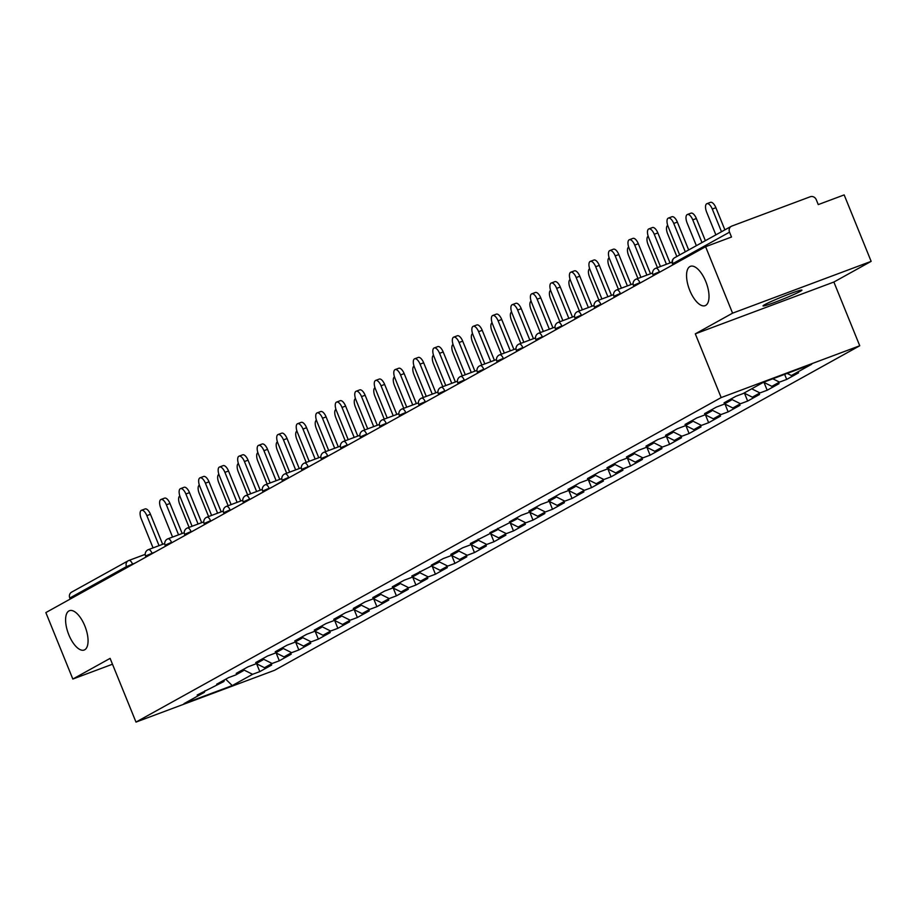 <?xml version="1.0" encoding="UTF-8"?>
<svg xmlns="http://www.w3.org/2000/svg" width="917" height="917" viewBox="0 0 917 917"><rect width="100%" height="100%" fill="white"/><g stroke="black" fill="none" stroke-linecap="round" stroke-linejoin="round"><path stroke-width="1.38" d="M84.834 625.921A20.999 9.078 -110.5 0 0 69.474 610.688A20.999 9.078 -110.5 0 0 68.821 634.793A20.999 9.078 -110.5 0 0 84.181 650.027A20.999 9.078 -110.5 0 0 84.834 625.921M705.792 281.553A20.999 9.078 -110.5 0 0 690.432 266.32A20.999 9.078 -110.5 0 0 689.779 290.425A20.999 9.078 -110.5 0 0 705.139 305.659A20.999 9.078 -110.5 0 0 705.792 281.553M800.209 291.388A20.999 1.226 -22.1 0 1 778.602 300.879A20.999 1.226 -22.1 0 1 763.024 305.923A20.999 1.226 -22.1 0 1 764.732 304.65A20.999 1.226 -22.1 0 1 786.339 295.159A20.999 1.226 -22.1 0 1 801.928 290.116A20.999 1.226 -22.1 0 1 800.209 291.388M871.15 261.356L732.58 313.167L695.304 333.845L833.874 282.035L871.15 261.356L844.167 194.908L818.251 204.594L816.279 199.734A4.917 4.425 61 0 0 810.273 196.742L731.846 226.063A4.917 4.425 61 0 0 729.531 232.173L731.502 237.022L705.597 246.707L45.85 612.579L72.833 679.038L112.493 664.217M833.874 282.035L859.745 345.766L274.561 670.293L135.991 722.092L721.175 397.577L859.745 345.766M787.164 373.425L791.371 375.523L811.694 364.244L763.471 382.274L743.148 393.553L735.938 396.247L724.063 402.838L731.262 400.144L731.892 398.494M791.371 375.523L798.581 372.829L786.694 379.42L784.643 374.365M772.825 378.778L779.484 382.114L786.694 379.42M779.484 382.114L771.85 386.344L779.06 383.65L767.174 390.241L763.999 382.423M751.699 388.808L759.975 392.935L767.174 390.241M759.975 392.935L752.341 397.164L759.551 394.47L747.664 401.061L744.489 393.244M731.571 399.319L740.455 403.755L747.664 401.061M740.455 403.755L732.832 407.985L740.03 405.291L728.144 411.882L724.98 404.065M712.062 410.14L720.945 414.576L728.144 411.882M720.945 414.576L713.311 418.805L720.521 416.112L708.635 422.703L705.46 414.885M692.541 420.96L701.425 425.396L708.635 422.703M701.425 425.396L693.802 429.637L701.001 426.932L689.114 433.523L685.95 425.717M673.032 431.792L681.916 436.217L689.114 433.523M681.916 436.217L674.282 440.458L681.491 437.764L669.605 444.355L666.43 436.538M653.512 442.613L662.395 447.049L669.605 444.355M662.395 447.049L654.772 451.279L661.971 448.585L650.096 455.176L646.921 447.358M634.002 453.434L642.886 457.87L650.096 455.176M642.886 457.87L635.252 462.099L642.462 459.406L630.575 465.996L627.4 458.179M614.482 464.254L623.365 468.69L630.575 465.996M623.365 468.69L615.743 472.92L622.941 470.226L611.066 476.817L607.891 469M594.973 475.075L603.856 479.511L611.066 476.817M603.856 479.511L596.222 483.74L603.432 481.047L591.545 487.638L588.37 479.82M575.452 485.895L584.335 490.331L591.545 487.638M584.335 490.331L576.713 494.561L583.911 491.867L572.036 498.458L568.861 490.641M555.943 496.716L564.826 501.152L572.036 498.458M564.826 501.152L557.192 505.382L564.402 502.688L552.515 509.279L549.34 501.473M536.434 507.548L545.317 511.973L552.515 509.279M545.317 511.973L537.683 516.214L544.881 513.52L533.006 520.111L529.831 512.294M516.913 518.369L525.796 522.805L533.006 520.111M525.796 522.805L518.162 527.034L525.372 524.341L513.486 530.932L510.31 523.114M497.404 529.189L506.287 533.625L513.486 530.932M506.287 533.625L498.653 537.855L505.863 535.161L493.976 541.752L490.801 533.935M477.883 540.01L486.767 544.446L493.976 541.752M486.767 544.446L479.132 548.675L486.342 545.982L474.456 552.573L471.281 544.755M458.374 550.83L467.257 555.266L474.456 552.573M467.257 555.266L459.623 559.496L466.833 556.802L454.947 563.393L451.772 555.576M438.853 561.651L447.737 566.087L454.947 563.393M447.737 566.087L440.103 570.317L447.313 567.623L435.426 574.214L432.251 566.397M419.344 572.472L428.228 576.908L435.426 574.214M428.228 576.908L420.594 581.137L427.803 578.444L415.917 585.035L412.742 577.217M399.823 583.292L408.707 587.728L415.917 585.035M408.707 587.728L401.084 591.969L408.283 589.276L396.396 595.855L393.233 588.049M380.314 594.124L389.198 598.56L396.396 595.855M389.198 598.56L381.564 602.79L388.774 600.096L376.887 606.687L373.712 598.87M360.794 604.945L369.677 609.381L376.887 606.687M369.677 609.381L362.055 613.611L369.253 610.917L357.366 617.508L354.203 609.69M341.284 615.766L350.168 620.201L357.366 617.508M350.168 620.201L342.534 624.431L349.744 621.737L337.857 628.328L334.682 620.511M321.764 626.586L330.647 631.022L337.857 628.328M330.647 631.022L323.025 635.252L330.223 632.558L318.348 639.149L315.173 631.332M302.255 637.407L311.138 641.843L318.348 639.149M311.138 641.843L303.504 646.072L310.714 643.379L298.827 649.97L295.652 642.152M282.734 648.227L291.617 652.663L298.827 649.97M291.617 652.663L283.995 656.893L291.193 654.199L279.318 660.79L276.143 652.973M263.225 659.048L272.108 663.484L279.318 660.79M272.108 663.484L264.474 667.714L271.684 665.02L259.798 671.611L256.622 663.805M243.704 669.88L252.588 674.304L259.798 671.611M252.588 674.304L232.265 685.584L184.042 703.614L204.365 692.335L204.995 690.696M731.262 400.144L723.628 404.374L716.429 407.068L704.543 413.659L711.752 410.965L704.118 415.195L696.909 417.888L685.033 424.479L692.232 421.786L684.609 426.015L677.399 428.709L665.513 435.3L672.723 432.606L665.089 436.836L657.879 439.53L646.004 446.12L653.202 443.427L645.579 447.656L638.37 450.35L626.483 456.941L633.693 454.247L626.059 458.489L618.849 461.182L606.974 467.773L614.172 465.079L606.55 469.309L599.34 472.003L587.453 478.594L594.663 475.9L587.029 480.13L579.831 482.823L567.944 489.414L575.142 486.721L567.52 490.95L560.31 493.644L548.423 500.235L555.633 497.541L547.999 501.771L540.801 504.465L528.914 511.056L536.113 508.362L528.49 512.592L521.28 515.285L509.393 521.876L516.603 519.182L489.884 532.697L497.094 530.003L470.364 543.517L477.574 540.824L469.94 545.065L462.741 547.758L450.855 554.349L458.064 551.656L450.43 555.885L443.22 558.579L431.334 565.17L438.544 562.476L411.825 575.991L419.035 573.297L411.401 577.527L404.191 580.22L392.316 586.811L399.514 584.118L391.88 588.347L384.682 591.041L372.795 597.632L380.005 594.938L372.371 599.168L365.161 601.861L353.286 608.452L360.484 605.759L352.862 609.988L345.652 612.682L333.765 619.273L340.975 616.579L333.341 620.82L326.131 623.514L314.256 630.105L321.454 627.411L313.832 631.641L306.622 634.335L294.735 640.926L301.945 638.232L294.311 642.462L287.101 645.155L275.226 651.746L282.425 649.053L274.802 653.282L267.592 655.976L255.705 662.567L262.915 659.873L255.281 664.103L248.083 666.797L236.196 673.387L243.395 670.694L235.772 674.923L228.562 677.617L216.676 684.208L223.886 681.514L197.166 695.029L204.365 692.335M763.609 382.229L771.85 386.344M744.077 393.038L752.341 397.164M711.752 410.965L712.371 409.314M724.556 403.858L732.832 407.985M692.232 421.786L692.862 420.135M705.047 414.679L713.311 418.805M672.723 432.606L673.342 430.956M685.526 425.499L693.802 429.637M653.202 443.427L653.832 441.788M666.017 436.332L674.282 440.458M633.693 454.247L634.312 452.608M646.496 447.152L654.772 451.279M614.172 465.079L614.803 463.429M626.987 457.973L635.252 462.099M594.663 475.9L595.282 474.249M607.467 468.793L615.743 472.92M575.142 486.721L575.773 485.07M587.957 479.614L596.222 483.74M555.633 497.541L556.252 495.891M568.437 490.435L576.713 494.561M536.113 508.362L536.743 506.711M548.928 501.255L557.192 505.382M516.603 519.182L517.222 517.532M529.407 512.087L537.683 516.214M497.094 530.003L497.713 528.364M509.898 522.908L518.162 527.034M477.574 540.824L478.193 539.185M490.377 533.728L498.653 537.855M458.064 551.656L458.683 550.005M470.868 544.549L479.132 548.675M438.544 562.476L439.163 560.826M451.359 555.37L459.623 559.496M419.035 573.297L419.654 571.646M431.838 566.19L440.103 570.317M399.514 584.118L400.144 582.467M412.329 577.011L420.594 581.137M380.005 594.938L380.624 593.288M392.808 587.831L401.084 591.969M360.484 605.759L361.115 604.12M373.299 598.663L381.564 602.79M340.975 616.579L341.594 614.94M353.779 609.484L362.055 613.611M321.454 627.411L322.085 625.761M334.269 620.305L342.534 624.431M301.945 638.232L302.564 636.581M314.749 631.125L323.025 635.252M282.425 649.053L283.055 647.402M295.24 641.946L303.504 646.072M262.915 659.873L263.534 658.223M275.719 652.766L283.995 656.893M243.395 670.694L244.025 669.043M256.21 663.587L264.474 667.714M223.886 681.514L224.505 679.864M126.878 567.646L126.454 566.614L69.795 598.044L70.208 599.076M69.795 598.044A4.917 4.425 -119 0 1 71.56 592.176L128.231 560.757A4.917 4.425 -119 0 1 128.77 560.505A4.917 2.132 69.5 0 1 128.896 560.447A4.917 2.132 69.5 0 1 132.495 564.024L132.667 564.436M225.731 679.188L232.265 685.584M732.58 313.167L705.597 246.707M695.304 333.845L721.175 397.577M135.991 722.092L110.109 658.372L72.833 679.038M141.459 510.288L145.069 508.946A7.382 3.187 69.5 0 1 150.468 514.299L146.858 515.641A7.382 3.187 -110.5 0 0 141.459 510.288A7.382 3.187 -110.5 0 0 141.229 518.77L153.059 547.885M150.468 514.299L162.653 544.308M146.858 515.641L159.042 545.649M179.835 495.948A7.382 3.187 -110.5 0 0 179.755 504.361L189.097 527.367M160.979 499.467L164.579 498.126A7.382 3.187 69.5 0 1 169.977 503.479L166.378 504.82A7.382 3.187 -110.5 0 0 160.979 499.467A7.382 3.187 -110.5 0 0 160.75 507.938L172.568 537.064M169.977 503.479L182.162 533.476M166.378 504.82L178.563 534.829M180.489 488.646L184.099 487.294A7.382 3.187 69.5 0 1 189.498 492.647L185.887 493.999A7.382 3.187 -110.5 0 0 180.489 488.646A7.382 3.187 -110.5 0 0 180.259 497.117L192.089 526.243M189.498 492.647L201.683 522.656M185.887 493.999L198.072 524.008M200.009 477.826L203.608 476.473A7.382 3.187 69.5 0 1 209.007 481.826L205.408 483.179A7.382 3.187 -110.5 0 0 200.009 477.826A7.382 3.187 -110.5 0 0 199.78 486.297L211.598 515.423M209.007 481.826L221.192 511.835M205.408 483.179L217.593 513.188M219.518 467.005L223.118 465.653A7.382 3.187 69.5 0 1 228.528 471.006L224.917 472.358A7.382 3.187 -110.5 0 0 219.518 467.005A7.382 3.187 -110.5 0 0 219.289 475.476L231.118 504.602M228.528 471.006L240.713 501.014M224.917 472.358L237.102 502.356M239.039 456.173L242.638 454.832A7.382 3.187 69.5 0 1 248.037 460.185L244.438 461.538A7.382 3.187 -110.5 0 0 239.039 456.173A7.382 3.187 -110.5 0 0 238.81 464.655L250.628 493.782M248.037 460.185L260.222 490.194M244.438 461.538L256.622 491.535M199.356 485.127A7.382 3.187 -110.5 0 0 199.264 493.541L208.606 516.546M218.865 474.307A7.382 3.187 -110.5 0 0 218.785 482.72L228.127 505.714M238.374 463.486A7.382 3.187 -110.5 0 0 238.294 471.9L247.636 494.893M257.895 452.666A7.382 3.187 -110.5 0 0 257.815 461.079L267.156 484.073M277.404 441.845A7.382 3.187 -110.5 0 0 277.324 450.247L286.666 473.252M258.548 445.353L262.147 444.011A7.382 3.187 69.5 0 1 267.546 449.364L263.947 450.705A7.382 3.187 -110.5 0 0 258.548 445.353A7.382 3.187 -110.5 0 0 258.319 453.835L270.148 482.961M267.546 449.364L279.731 479.373M263.947 450.705L276.132 480.714M296.925 431.024A7.382 3.187 -110.5 0 0 296.844 439.426L306.186 462.432M278.069 434.532L281.668 433.191A7.382 3.187 69.5 0 1 287.067 438.544L283.468 439.885A7.382 3.187 -110.5 0 0 278.069 434.532A7.382 3.187 -110.5 0 0 277.84 443.014L289.657 472.129M287.067 438.544L299.251 468.553M283.468 439.885L295.652 469.894M316.434 420.192A7.382 3.187 -110.5 0 0 316.354 428.606L325.695 451.611M297.578 423.711L301.177 422.37A7.382 3.187 69.5 0 1 306.576 427.723L302.977 429.064A7.382 3.187 -110.5 0 0 297.578 423.711A7.382 3.187 -110.5 0 0 297.349 432.182L309.178 461.308M306.576 427.723L318.761 457.721M302.977 429.064L315.161 459.073M335.954 409.372A7.382 3.187 -110.5 0 0 335.874 417.785L345.216 440.79M317.087 412.891L320.698 411.538A7.382 3.187 69.5 0 1 326.097 416.891L322.497 418.244A7.382 3.187 -110.5 0 0 317.087 412.891A7.382 3.187 -110.5 0 0 316.858 421.362L328.687 450.488M326.097 416.891L338.281 446.9M322.497 418.244L334.682 448.253M355.464 398.551A7.382 3.187 -110.5 0 0 355.383 406.965L364.725 429.958M336.608 402.07L340.207 400.718A7.382 3.187 69.5 0 1 345.606 406.071L342.007 407.423A7.382 3.187 -110.5 0 0 336.608 402.07A7.382 3.187 -110.5 0 0 336.379 410.541L348.208 439.667M345.606 406.071L357.79 436.079M342.007 407.423L354.191 437.432M374.984 387.731A7.382 3.187 -110.5 0 0 374.904 396.144L384.246 419.138M356.117 391.25L359.728 389.897A7.382 3.187 69.5 0 1 365.126 395.25L361.527 396.603A7.382 3.187 -110.5 0 0 356.117 391.25A7.382 3.187 -110.5 0 0 355.888 399.72L367.717 428.847M365.126 395.25L377.311 425.259M361.527 396.603L373.7 426.611M394.493 376.91A7.382 3.187 -110.5 0 0 394.413 385.323L403.755 408.317M375.638 380.429L379.237 379.076A7.382 3.187 69.5 0 1 384.636 384.429L381.036 385.782A7.382 3.187 -110.5 0 0 375.638 380.429A7.382 3.187 -110.5 0 0 375.408 388.9L387.238 418.026M384.636 384.429L396.82 414.438M381.036 385.782L393.221 415.779M414.014 366.089A7.382 3.187 -110.5 0 0 413.934 374.491L423.264 397.497M395.147 369.597L398.757 368.256A7.382 3.187 69.5 0 1 404.156 373.609L400.546 374.95A7.382 3.187 -110.5 0 0 395.147 369.597A7.382 3.187 -110.5 0 0 394.918 378.079L406.747 407.205M404.156 373.609L416.341 403.618M400.546 374.95L412.73 404.959M433.523 355.269A7.382 3.187 -110.5 0 0 433.443 363.671L442.785 386.676M414.667 358.776L418.267 357.435A7.382 3.187 69.5 0 1 423.665 362.788L420.066 364.129A7.382 3.187 -110.5 0 0 414.667 358.776A7.382 3.187 -110.5 0 0 414.438 367.258L426.267 396.373M423.665 362.788L435.85 392.797M420.066 364.129L432.251 394.138M453.044 344.448A7.382 3.187 -110.5 0 0 452.964 352.85L462.294 375.855M434.177 347.956L437.787 346.615A7.382 3.187 69.5 0 1 443.186 351.968L439.575 353.309A7.382 3.187 -110.5 0 0 434.177 347.956A7.382 3.187 -110.5 0 0 433.947 356.438L445.777 385.553M443.186 351.968L455.371 381.965M439.575 353.309L451.76 383.317M472.553 333.616A7.382 3.187 -110.5 0 0 472.473 342.03L481.815 365.035M453.697 337.135L457.296 335.782A7.382 3.187 69.5 0 1 462.695 341.147L459.096 342.488A7.382 3.187 -110.5 0 0 453.697 337.135A7.382 3.187 -110.5 0 0 453.468 345.606L465.286 374.732M462.695 341.147L474.88 371.144M459.096 342.488L471.281 372.497M492.074 322.795A7.382 3.187 -110.5 0 0 491.993 331.209L501.324 354.214M473.206 326.314L476.817 324.962A7.382 3.187 69.5 0 1 482.216 330.315L478.605 331.667A7.382 3.187 -110.5 0 0 473.206 326.314A7.382 3.187 -110.5 0 0 472.977 334.785L484.806 363.911M482.216 330.315L494.401 360.324M478.605 331.667L490.79 361.676M511.583 311.975A7.382 3.187 -110.5 0 0 511.503 320.388L520.845 343.382M492.727 315.494L496.326 314.141A7.382 3.187 69.5 0 1 501.725 319.494L498.126 320.847A7.382 3.187 -110.5 0 0 492.727 315.494A7.382 3.187 -110.5 0 0 492.498 323.965L504.316 353.091M501.725 319.494L513.91 349.503M498.126 320.847L510.31 350.856M531.103 301.154A7.382 3.187 -110.5 0 0 531.012 309.568L540.354 332.562M512.236 304.673L515.847 303.321A7.382 3.187 69.5 0 1 521.246 308.674L517.635 310.026A7.382 3.187 -110.5 0 0 512.236 304.673A7.382 3.187 -110.5 0 0 512.007 313.144L523.836 342.27M521.246 308.674L533.43 338.682M517.635 310.026L529.82 340.024M550.613 290.334A7.382 3.187 -110.5 0 0 550.532 298.747L559.874 321.741M531.757 293.841L535.356 292.5A7.382 3.187 69.5 0 1 540.755 297.853L537.156 299.206A7.382 3.187 -110.5 0 0 531.757 293.841A7.382 3.187 -110.5 0 0 531.528 302.323L543.345 331.45M540.755 297.853L552.94 327.862M537.156 299.206L549.34 329.203M570.122 279.513A7.382 3.187 -110.5 0 0 570.042 287.915L579.384 310.92M551.266 283.021L554.865 281.679A7.382 3.187 69.5 0 1 560.276 287.032L556.665 288.374A7.382 3.187 -110.5 0 0 551.266 283.021A7.382 3.187 -110.5 0 0 551.037 291.503L562.866 320.629M560.276 287.032L572.46 317.041M556.665 288.374L568.849 318.382M589.642 268.692A7.382 3.187 -110.5 0 0 589.562 277.094L598.904 300.1M570.787 272.2L574.386 270.859A7.382 3.187 69.5 0 1 579.785 276.212L576.185 277.553A7.382 3.187 -110.5 0 0 570.787 272.2A7.382 3.187 -110.5 0 0 570.557 280.682L582.375 309.797M579.785 276.212L591.969 306.221M576.185 277.553L588.37 307.562M609.152 257.86A7.382 3.187 -110.5 0 0 609.071 266.274L618.413 289.279M590.296 261.379L593.895 260.038A7.382 3.187 69.5 0 1 599.294 265.391L595.695 266.732A7.382 3.187 -110.5 0 0 590.296 261.379A7.382 3.187 -110.5 0 0 590.067 269.85L601.896 298.976M599.294 265.391L611.479 295.389M595.695 266.732L607.879 296.741M628.672 247.04A7.382 3.187 -110.5 0 0 628.592 255.453L637.934 278.459M609.816 250.559L613.416 249.206A7.382 3.187 69.5 0 1 618.815 254.559L615.215 255.912A7.382 3.187 -110.5 0 0 609.816 250.559A7.382 3.187 -110.5 0 0 609.587 259.03L621.405 288.156M618.815 254.559L630.999 284.568M615.215 255.912L627.4 285.921M648.181 236.219A7.382 3.187 -110.5 0 0 648.101 244.633L657.443 267.626M629.326 239.738L632.925 238.386A7.382 3.187 69.5 0 1 638.324 243.739L634.724 245.091A7.382 3.187 -110.5 0 0 629.326 239.738A7.382 3.187 -110.5 0 0 629.096 248.209L640.926 277.335M638.324 243.739L650.508 273.747M634.724 245.091L646.909 275.1M667.702 225.399A7.382 3.187 -110.5 0 0 667.622 233.812L676.838 256.519M648.835 228.918L652.446 227.565A7.382 3.187 69.5 0 1 657.844 232.918L654.245 234.271A7.382 3.187 -110.5 0 0 648.835 228.918A7.382 3.187 -110.5 0 0 648.606 237.388L660.435 266.515M657.844 232.918L670.029 262.927M654.245 234.271L666.43 264.279M687.36 214.509L690.971 213.168A7.382 3.187 69.5 0 1 696.37 218.521L692.759 219.862A7.382 3.187 -110.5 0 0 687.36 214.509A7.382 3.187 -110.5 0 0 687.131 222.991L696.358 245.687M701.986 242.569L692.759 219.862M705.368 240.69L696.37 218.521M668.355 218.097L671.955 216.744A7.382 3.187 69.5 0 1 677.354 222.097L673.754 223.45A7.382 3.187 -110.5 0 0 668.355 218.097A7.382 3.187 -110.5 0 0 668.126 226.568L679.657 254.949M677.354 222.097L688.667 249.951M673.754 223.45L685.286 251.831M706.881 203.689L710.48 202.348A7.382 3.187 69.5 0 1 715.879 207.7L712.28 209.042A7.382 3.187 -110.5 0 0 706.881 203.689A7.382 3.187 -110.5 0 0 706.652 212.159L715.868 234.867M721.496 231.749L712.28 209.042M724.889 229.869L715.879 207.7M129.022 560.413L145.207 554.361M135.349 562.958L126.454 566.614A4.917 4.425 -119 0 1 128.231 560.757A4.917 4.917 0 0 1 128.896 560.447L145.207 554.349M729.531 232.173L672.872 263.592L673.284 264.623M675.176 257.482A4.917 4.425 61 0 0 672.872 263.592L672.86 264.864M154.858 552.126L145.975 555.794L145.963 557.066M148.279 549.684A4.917 2.132 69.5 0 1 148.405 549.627A4.917 2.132 69.5 0 1 152.004 553.192L152.176 553.616M174.379 541.305L171.697 542.795M193.888 530.485L191.206 531.975M213.397 519.664L210.727 521.154M232.918 508.843L230.236 510.333M252.427 498.023L249.745 499.501M271.948 487.202L269.266 488.681M291.457 476.37L288.775 477.86M310.978 465.549L308.295 467.04M330.487 454.729L327.805 456.219M350.007 443.908L347.325 445.398M369.517 433.088L366.834 434.578M389.037 422.267L386.355 423.757M408.546 411.446L405.864 412.925M428.067 400.614L425.385 402.105M447.576 389.794L444.894 391.284M467.097 378.973L464.415 380.463M486.606 368.153L483.924 369.643M506.127 357.332L503.444 358.822M525.636 346.511L522.954 348.002M545.145 335.691L542.474 337.169M564.666 324.87L561.983 326.349M584.175 314.038L581.493 315.528M603.695 303.218L601.013 304.708M623.205 292.397L620.522 293.887M642.725 281.576L640.043 283.066M662.234 270.756L659.552 272.246M167.8 538.864A4.917 2.132 69.5 0 1 167.926 538.806A4.917 2.132 69.5 0 1 171.525 542.371L165.484 544.973L165.484 546.245M187.309 528.043A4.917 2.132 69.5 0 1 187.435 527.986A4.917 2.132 69.5 0 1 191.034 531.551L185.005 534.153L184.993 535.413M206.829 517.222A4.917 2.132 69.5 0 1 206.955 517.165A4.917 2.132 69.5 0 1 210.555 520.73L204.514 523.32L204.514 524.593M226.339 506.402A4.917 2.132 69.5 0 1 226.465 506.344A4.917 2.132 69.5 0 1 230.064 509.909L224.035 512.5L224.023 513.772M245.859 495.57A4.917 2.132 69.5 0 1 245.985 495.512A4.917 2.132 69.5 0 1 249.584 499.089L243.544 501.679L243.544 502.952M265.368 484.749A4.917 2.132 69.5 0 1 265.494 484.692A4.917 2.132 69.5 0 1 269.094 488.268L263.064 490.859L263.053 492.131M284.889 473.929A4.917 2.132 69.5 0 1 285.004 473.871A4.917 2.132 69.5 0 1 288.614 477.436L282.574 480.038L282.562 481.31M304.398 463.108A4.917 2.132 69.5 0 1 304.524 463.051A4.917 2.132 69.5 0 1 308.123 466.615L302.094 469.217L302.083 470.49M323.907 452.287A4.917 2.132 69.5 0 1 324.033 452.23A4.917 2.132 69.5 0 1 327.633 455.795L321.603 458.397L321.592 459.658M343.428 441.467A4.917 2.132 69.5 0 1 343.554 441.409A4.917 2.132 69.5 0 1 347.153 444.974L341.124 447.565L341.113 448.837M362.937 430.646A4.917 2.132 69.5 0 1 363.063 430.589A4.917 2.132 69.5 0 1 366.662 434.154L360.633 436.744L360.622 438.017M382.458 419.814A4.917 2.132 69.5 0 1 382.584 419.757A4.917 2.132 69.5 0 1 386.183 423.333L380.142 425.924L380.142 427.196M401.967 408.993A4.917 2.132 69.5 0 1 402.093 408.936A4.917 2.132 69.5 0 1 405.692 412.512L399.663 415.103L399.652 416.375M421.488 398.173A4.917 2.132 69.5 0 1 421.614 398.116A4.917 2.132 69.5 0 1 425.213 401.692L419.172 404.282L419.172 405.555M440.997 387.352A4.917 2.132 69.5 0 1 441.123 387.295A4.917 2.132 69.5 0 1 444.722 390.86L438.693 393.462L438.681 394.734M460.517 376.532A4.917 2.132 69.5 0 1 460.643 376.474A4.917 2.132 69.5 0 1 464.243 380.039L458.202 382.641L458.202 383.902M480.027 365.711A4.917 2.132 69.5 0 1 480.153 365.654A4.917 2.132 69.5 0 1 483.752 369.219L477.723 371.821L477.711 373.081M499.547 354.89A4.917 2.132 69.5 0 1 499.673 354.833A4.917 2.132 69.5 0 1 503.273 358.398L497.232 360.989L497.232 362.261M519.056 344.07A4.917 2.132 69.5 0 1 519.182 344.001A4.917 2.132 69.5 0 1 522.782 347.577L516.752 350.168L516.741 351.44M538.577 333.238A4.917 2.132 69.5 0 1 538.703 333.18A4.917 2.132 69.5 0 1 542.302 336.757L536.262 339.347L536.262 340.62M558.086 322.417A4.917 2.132 69.5 0 1 558.212 322.36A4.917 2.132 69.5 0 1 561.812 325.936L555.782 328.527L555.771 329.799M577.607 311.597A4.917 2.132 69.5 0 1 577.721 311.539A4.917 2.132 69.5 0 1 581.332 315.104L575.291 317.706L575.291 318.978M597.116 300.776A4.917 2.132 69.5 0 1 597.242 300.719A4.917 2.132 69.5 0 1 600.841 304.284L594.812 306.886L594.801 308.158M616.637 289.955A4.917 2.132 69.5 0 1 616.751 289.898A4.917 2.132 69.5 0 1 620.351 293.463L614.321 296.065L614.31 297.326M636.146 279.135A4.917 2.132 69.5 0 1 636.272 279.077A4.917 2.132 69.5 0 1 639.871 282.642L633.842 285.233L633.83 286.505M655.655 268.314A4.917 2.132 69.5 0 1 655.781 268.257A4.917 2.132 69.5 0 1 659.38 271.822L653.351 274.412L653.34 275.685M672.459 263.89A4.917 4.917 0 0 1 674.637 257.734L731.308 226.304M164.728 543.529L148.405 549.627A4.917 4.917 0 0 0 145.574 556.092M184.237 532.708L167.926 538.806A4.917 4.917 0 0 0 165.083 545.271M203.757 521.888L187.435 527.986A4.917 4.917 0 0 0 184.604 534.439M223.267 511.056L206.955 517.165A4.917 4.917 0 0 0 204.113 523.618M242.787 500.235L226.465 506.344A4.917 4.917 0 0 0 223.633 512.798M262.296 489.414L245.985 495.512A4.917 4.917 0 0 0 243.143 501.977M281.817 478.594L265.494 484.692A4.917 4.917 0 0 0 262.663 491.157M301.326 467.773L285.004 473.871A4.917 4.917 0 0 0 282.172 480.336M320.847 456.953L304.524 463.051A4.917 4.917 0 0 0 301.682 469.515M340.356 446.132L324.033 452.23A4.917 4.917 0 0 0 321.202 458.695M359.865 435.3L343.554 441.409A4.917 4.917 0 0 0 340.711 447.863M379.386 424.479L363.063 430.589A4.917 4.917 0 0 0 360.232 437.042M398.895 413.659L382.584 419.757A4.917 4.917 0 0 0 379.741 426.222M418.416 402.838L402.093 408.936A4.917 4.917 0 0 0 399.262 415.401M437.925 392.017L421.614 398.116A4.917 4.917 0 0 0 418.771 404.58M457.445 381.197L441.123 387.295A4.917 4.917 0 0 0 438.292 393.76M476.955 370.376L460.643 376.474A4.917 4.917 0 0 0 457.801 382.939M496.475 359.556L480.153 365.654A4.917 4.917 0 0 0 477.321 372.107M515.984 348.724L499.673 354.833A4.917 4.917 0 0 0 496.831 361.287M535.505 337.903L519.182 344.001A4.917 4.917 0 0 0 516.351 350.466M555.014 327.082L538.703 333.18A4.917 4.917 0 0 0 535.86 339.645M574.535 316.262L558.212 322.36A4.917 4.917 0 0 0 555.381 328.825M594.044 305.441L577.721 311.539A4.917 4.917 0 0 0 574.89 318.004M613.565 294.621L597.242 300.719A4.917 4.917 0 0 0 594.411 307.184M633.074 283.8L616.751 289.898A4.917 4.917 0 0 0 613.92 296.351M652.595 272.968L636.272 279.077A4.917 4.917 0 0 0 633.429 285.531M672.104 262.147L655.781 268.257A4.917 4.917 0 0 0 652.95 274.71"/></g></svg>

